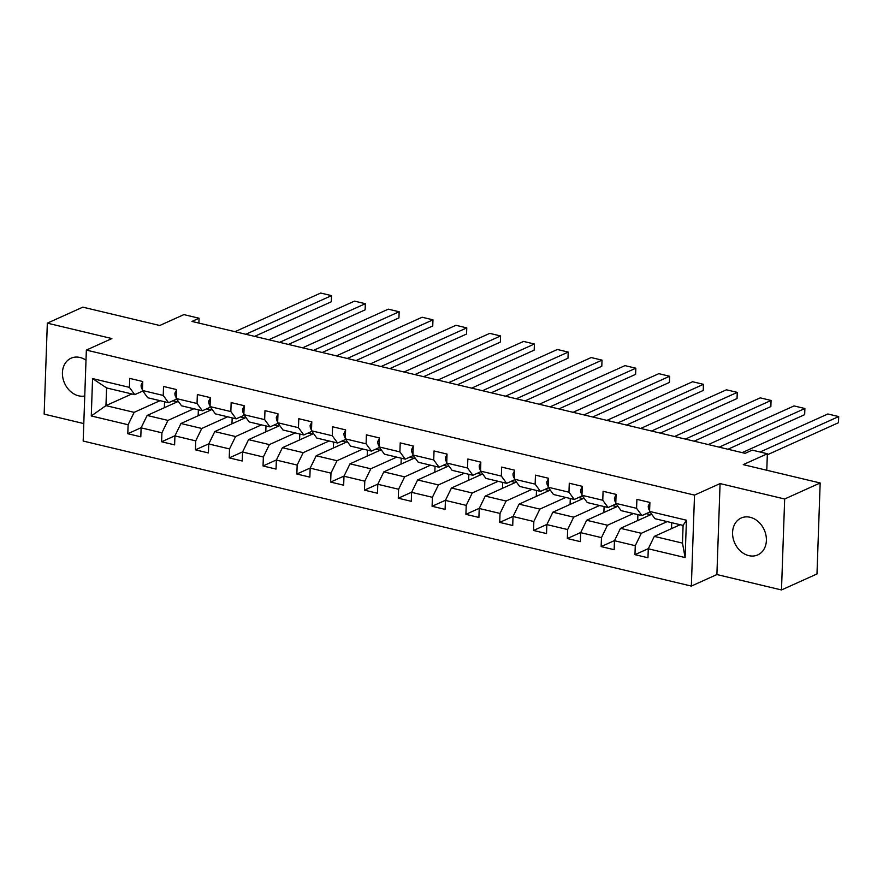 <?xml version="1.0" encoding="UTF-8"?>
<svg xmlns="http://www.w3.org/2000/svg" width="883" height="883" viewBox="0 0 883 883"><rect width="100%" height="100%" fill="white"/><g stroke="black" fill="none" stroke-linecap="round" stroke-linejoin="round"><path stroke-width="1.32" d="M750.153 517.283A20.221 16.17 -114.3 0 0 741.168 518.023A20.221 16.17 -114.3 0 0 733.033 537.813A20.221 16.17 -114.3 0 0 748.817 555.639A20.221 16.17 -114.3 0 0 757.791 554.899A20.221 16.17 -114.3 0 0 765.925 535.098A20.221 16.17 -114.3 0 0 750.153 517.283M86.004 360.187A20.221 16.17 -114.3 0 0 80 357.472A20.221 16.17 -114.3 0 0 71.015 358.222A20.221 16.17 -114.3 0 0 62.892 378.012A20.221 16.17 -114.3 0 0 78.664 395.827A20.221 16.17 -114.3 0 0 84.746 396.003M781.488 589.954L816.985 573.95L820.164 482.979L784.667 498.994L720.075 483.586L694.513 495.109L691.345 586.08L716.897 574.546L781.488 589.954L784.667 498.994M694.513 495.109L86.357 350.087L83.179 441.047L691.345 586.08M86.357 350.087L111.909 338.564L47.329 323.156L44.15 414.127L83.786 423.575M47.329 323.156L82.825 307.152L159.768 325.496L183.907 314.613L199.083 318.233L191.975 321.434L745.086 453.332L752.195 450.131L767.36 453.752L743.221 464.635L820.164 482.979M680.197 524.712L654.303 536.389L682.482 543.111L683.1 525.407L654.921 518.685L649.579 511.423L649.899 502.449L636.897 499.348L636.577 508.321L615.771 503.354L616.091 494.381L603.078 491.279L602.769 500.253L581.963 495.297L582.272 486.323L569.27 483.222L568.961 492.195L548.155 487.228L548.464 478.255L535.462 475.153L535.142 484.127L514.336 479.171L514.657 470.197L501.654 467.096L501.334 476.069L480.529 471.103L480.838 462.129L467.835 459.028L467.526 468.001L446.721 463.045L447.03 454.072L434.028 450.97L433.719 459.944L412.902 454.977L413.222 446.003L400.22 442.902L399.9 451.875L379.094 446.919L379.414 437.946L366.401 434.844L366.092 443.818L345.286 438.851L345.595 429.878L332.593 426.776L332.284 435.749L311.478 430.794L311.787 421.82L298.785 418.719L298.465 427.692L277.659 422.725L277.979 413.752L264.977 410.65L264.657 419.624L243.851 414.668L244.172 405.694L231.158 402.593L230.849 411.566L210.044 406.599L210.353 397.626L197.351 394.524L197.041 403.498L176.236 398.542L176.545 389.569L163.543 386.467L163.223 395.441L142.417 390.474L142.737 381.5L129.735 378.399L129.415 387.372L92.572 378.586L91.269 415.959L105.96 405.628L134.139 412.35L160.022 400.672M649.579 511.423L686.433 520.208L685.12 557.57L648.277 548.784L647.967 557.758L634.965 554.656L648.365 548.619M91.269 415.959L128.112 424.745L127.792 433.719L140.805 436.82L141.114 427.847L161.92 432.802L161.611 441.776L174.613 444.877L174.922 435.904L195.728 440.871L195.419 449.844L208.421 452.946L208.741 443.972L229.547 448.928L229.227 457.902L242.229 461.003L242.549 452.03L263.355 456.997L263.046 465.97L276.048 469.072L276.357 460.098L297.163 465.054L296.854 474.028L309.856 477.129L310.165 468.156L330.982 473.122L330.661 482.096L343.664 485.197L343.984 476.224L364.789 481.18L364.469 490.153L377.483 493.255L377.792 484.281L398.597 489.248L398.288 498.222L411.29 501.323L411.599 492.35L432.405 497.306L432.096 506.279L445.098 509.381L445.418 500.407L466.224 505.374L465.904 514.347L478.906 517.449L479.226 508.476L500.032 513.431L499.723 522.405L512.725 525.506L513.034 516.533L533.84 521.5L533.531 530.473L546.533 533.575L546.842 524.601L567.648 529.557L567.339 538.531L580.341 541.632L580.661 532.659L601.466 537.626L601.146 546.599L614.16 549.701L614.469 540.727L635.274 545.683L634.965 554.656M615.771 503.354L621.113 510.628L641.919 515.584L649.976 511.952M667.195 521.621L641.301 533.288L620.495 528.332L651.676 514.27M641.919 515.584L636.577 508.321M635.274 545.683L641.301 533.288M614.469 540.727L620.495 528.332M581.963 495.297L587.294 502.559L608.1 507.526L616.168 503.895M633.376 513.553L607.482 525.23L586.676 520.264L617.868 506.202M608.1 507.526L602.769 500.253M601.466 537.626L607.482 525.23M580.661 532.659L586.676 520.264M548.155 487.228L553.486 494.502L574.292 499.469L582.361 495.827M599.568 505.495L573.674 517.162L552.868 512.206L584.049 498.144M574.292 499.469L568.961 492.195M567.648 529.557L573.674 517.162M546.842 524.601L552.868 512.206M514.336 479.171L519.679 486.434L540.484 491.401L548.542 487.769M565.76 497.427L539.866 509.105L519.061 504.138L550.241 490.076M540.484 491.401L535.142 484.127M533.84 521.5L539.866 509.105M513.034 516.533L519.061 504.138M480.529 471.103L485.871 478.376L506.676 483.343L514.734 479.701M531.941 489.37L506.058 501.036L485.253 496.08L516.434 482.019M506.676 483.343L501.334 476.069M500.032 513.431L506.058 501.036M479.226 508.476L485.253 496.08M446.721 463.045L452.052 470.308L472.858 475.275L480.926 471.643M498.133 481.301L472.239 492.979L451.434 488.012L482.626 473.95M472.858 475.275L467.526 468.001M466.224 505.374L472.239 492.979M445.418 500.407L451.434 488.012M412.902 454.977L418.244 462.25L439.05 467.217L447.107 463.575M464.326 473.244L438.432 484.91L417.626 479.955L448.807 465.893M439.05 467.217L433.719 459.944M432.405 497.306L438.432 484.91M411.599 492.35L417.626 479.955M379.094 446.919L384.436 454.193L405.242 459.149L413.299 455.518M430.518 465.175L404.624 476.853L383.818 471.886L414.999 457.824M405.242 459.149L399.9 451.875M398.597 489.248L404.624 476.853M377.792 484.281L383.818 471.886M345.286 438.851L350.617 446.125L371.434 451.092L379.491 447.449M396.699 457.118L370.816 468.785L349.999 463.829L381.191 449.767M371.434 451.092L366.092 443.818M364.789 481.18L370.816 468.785M343.984 476.224L349.999 463.829M311.478 430.794L316.809 438.067L337.615 443.023L345.683 439.392M362.891 449.05L336.997 460.727L316.191 455.76L347.372 441.699M337.615 443.023L332.284 435.749M330.982 473.122L336.997 460.727M310.165 468.156L316.191 455.76M277.659 422.725L283.001 429.999L303.807 434.966L311.865 431.323M329.083 440.992L303.189 452.659L282.383 447.703L313.564 433.641M303.807 434.966L298.465 427.692M297.163 465.054L303.189 452.659M276.357 460.098L282.383 447.703M243.851 414.668L249.194 421.942L269.999 426.897L278.057 423.266M295.275 432.924L269.381 444.602L248.576 439.635L279.756 425.573M269.999 426.897L264.657 419.624M263.355 456.997L269.381 444.602M242.549 452.03L248.576 439.635M210.044 406.599L215.375 413.873L236.18 418.84L244.249 415.198M261.456 424.866L235.562 436.533L214.757 431.577L245.949 417.516M236.18 418.84L230.849 411.566M229.547 448.928L235.562 436.533M208.741 443.972L214.757 431.577M176.236 398.542L181.567 405.816L202.373 410.772L210.441 407.14M227.648 416.798L201.754 428.476L180.949 423.509L212.13 409.447M202.373 410.772L197.041 403.498M195.728 440.871L201.754 428.476M174.922 435.904L180.949 423.509M142.417 390.474L147.759 397.747L168.565 402.714L176.622 399.072M193.841 408.741L167.947 420.407L147.141 415.451L178.322 401.39M168.565 402.714L163.223 395.441M161.92 432.802L167.947 420.407M141.114 427.847L147.141 415.451M92.572 378.586L106.578 387.924L134.757 394.646L142.814 391.014M131.854 393.95L105.96 405.628L106.578 387.924M134.757 394.646L129.415 387.372M128.112 424.745L134.139 412.35M766.786 470.253L767.36 453.752M198.907 323.09L199.083 318.233M685.12 557.57L682.482 543.111M683.1 525.407L686.433 520.208M648.277 548.784L654.303 536.389M127.792 433.719L141.203 427.67M164.348 407.692L164.558 401.754M172.836 400.783L177.306 401.842M206.655 408.84L211.114 409.911M198.156 415.75L198.366 409.811M161.611 441.776L175.011 435.738M240.463 416.908L244.933 417.968M231.964 423.818L232.174 417.88M195.419 449.844L208.818 443.796M274.271 424.966L278.741 426.036M265.783 431.875L265.982 425.937M229.227 457.902L242.626 451.864M308.09 433.034L312.549 434.094M299.591 439.944L299.801 434.006M263.046 465.97L276.445 459.922M341.898 441.092L346.368 442.162M333.399 448.001L333.608 442.063M296.854 474.028L310.253 467.99M375.705 449.16L380.176 450.22M367.207 456.07L367.416 450.131M330.661 482.096L344.061 476.047M409.513 457.217L413.984 458.288M401.025 464.127L401.224 458.189M364.469 490.153L377.869 484.116M443.332 465.286L447.791 466.345M434.833 472.195L435.043 466.257M398.288 498.222L411.688 492.173M477.14 473.343L481.61 474.414M468.641 480.253L468.851 474.314M432.096 506.279L445.496 500.242M510.948 481.412L515.418 482.471M502.46 488.321L502.659 482.383M465.904 514.347L479.303 508.299M544.756 489.469L549.226 490.54M536.268 496.378L536.478 490.44M499.723 522.405L513.122 516.367M578.575 497.537L583.034 498.597M570.076 504.447L570.286 498.509M533.531 530.473L546.93 524.425M612.383 505.595L616.853 506.665M603.884 512.504L604.093 506.566M567.339 538.531L580.738 532.493M646.19 513.663L650.661 514.723M637.703 520.573L637.901 514.634M601.146 546.599L614.546 540.551M671.51 528.63L671.72 522.692M720.075 483.586L716.897 574.546M142.715 381.986L141.103 385.032A6.865 3.51 103.4 0 0 142.45 389.469M234.988 331.688L320.695 293.046L331.533 295.628L331.313 301.776L331.533 295.628L245.816 334.271M254.602 336.368L331.313 301.776M176.523 390.054L174.911 393.09A6.865 3.51 103.4 0 0 176.269 397.527M268.796 339.756L354.502 301.114L365.341 303.697L365.132 309.845L365.341 303.697L279.635 342.339M288.41 344.425L365.132 309.845M210.342 398.112L208.719 401.158A6.865 3.51 103.4 0 0 210.077 405.595M302.604 347.814L388.31 309.171L399.149 311.754L398.939 317.902L399.149 311.754L313.443 350.396M322.218 352.494L398.939 317.902M244.149 406.18L242.538 409.215A6.865 3.51 103.4 0 0 243.885 413.652M336.412 355.882L422.129 317.24L432.968 319.823L432.747 325.97L432.968 319.823L347.251 358.465M356.026 360.551L432.747 325.97M277.957 414.237L276.346 417.284A6.865 3.51 103.4 0 0 277.704 421.721M370.231 363.939L455.937 325.297L466.776 327.88L466.555 334.028L466.776 327.88L381.07 366.522M389.844 368.619L466.555 334.028M311.776 422.306L310.154 425.341A6.865 3.51 103.4 0 0 311.511 429.778M404.039 372.008L489.745 333.366L500.584 335.948L500.374 342.096L500.584 335.948L414.878 374.591M423.652 376.677L500.374 342.096M345.584 430.363L343.962 433.41A6.865 3.51 103.4 0 0 345.319 437.847M437.847 380.065L523.564 341.423L534.392 344.006L534.182 350.154L534.392 344.006L448.685 382.648M457.46 384.745L534.182 350.154M379.392 438.432L377.781 441.467A6.865 3.51 103.4 0 0 379.127 445.904M471.665 388.134L557.372 349.491L568.21 352.074L567.99 358.222L568.21 352.074L482.493 390.716M491.268 392.803L567.99 358.222M413.2 446.489L411.588 449.535A6.865 3.51 103.4 0 0 412.946 453.972M505.473 396.191L591.18 357.549L602.018 360.132L601.798 366.279L602.018 360.132L516.312 398.774M525.087 400.871L601.798 366.279M447.019 454.557L445.396 457.593A6.865 3.51 103.4 0 0 446.754 462.03M539.281 404.259L624.987 365.617L635.826 368.2L635.617 374.337L635.826 368.2L550.12 406.842M558.895 408.928L635.617 374.337M480.827 462.615L479.215 465.661A6.865 3.51 103.4 0 0 480.562 470.098M573.089 412.317L658.806 373.675L669.634 376.257L669.424 382.405L669.634 376.257L583.928 414.9M592.703 416.997L669.424 382.405M514.634 470.683L513.023 473.718A6.865 3.51 103.4 0 0 514.381 478.156M606.908 420.385L692.614 381.732L703.453 384.326L703.232 390.463L703.453 384.326L617.736 422.968M626.522 425.054L703.232 390.463M548.442 478.741L546.831 481.787A6.865 3.51 103.4 0 0 548.188 486.213M640.716 428.443L726.422 389.8L737.261 392.383L737.051 398.531L737.261 392.383L651.555 431.025M660.329 433.123L737.051 398.531M582.261 486.809L580.639 489.844A6.865 3.51 103.4 0 0 581.996 494.281M674.524 436.511L760.23 397.858L771.069 400.452L770.859 406.588L771.069 400.452L685.363 439.094M694.137 441.18L770.859 406.588M616.069 494.866L614.458 497.913A6.865 3.51 103.4 0 0 615.804 502.339M708.332 444.568L794.049 405.926L804.888 408.509L804.667 414.657L804.888 408.509L719.17 447.151M727.945 449.248L804.667 414.657M649.877 502.935L648.265 505.97A6.865 3.51 103.4 0 0 649.623 510.407M742.15 452.637L827.857 413.984L838.695 416.577L838.475 422.714L838.695 416.577L760.086 452.019M767.327 454.8L838.475 422.714M142.605 385.264L141.159 384.922M176.412 393.332L174.966 392.979M210.22 401.39L208.785 401.048M244.039 409.458L242.593 409.105M277.847 417.516L276.401 417.173M311.655 425.584L310.209 425.231M345.463 433.641L344.028 433.299M379.282 441.71L377.836 441.357M413.089 449.767L411.644 449.425M446.897 457.824L445.462 457.482M480.716 465.893L479.27 465.551M514.524 473.95L513.078 473.608M548.332 482.019L546.886 481.676M582.14 490.076L580.705 489.734M615.959 498.144L614.513 497.802M649.767 506.202L648.321 505.86"/></g></svg>
